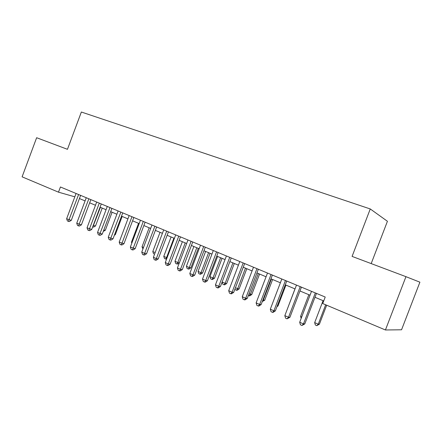 <?xml version="1.0" encoding="UTF-8"?>
<svg xmlns="http://www.w3.org/2000/svg" width="442" height="442" viewBox="0 0 442 442"><rect width="100%" height="100%" fill="white"/><g stroke="black" fill="none" stroke-linecap="round" stroke-linejoin="round"><path stroke-width="0.66" d="M371.192 263.592L387.43 221.282L370.263 208.956L81.356 112.019L67.455 149.313L36.636 137.722L22.1 176.833L58.493 192.171L74.825 196.823M419.9 282.178L401.551 329.782L385.43 329.981L405.955 276.67L419.9 282.178M385.43 329.981L322.726 303.549L325.218 297.035L60.427 186.983L58.493 192.171M370.263 208.956L352.086 256.404L405.955 276.67M79.433 198.546L85.079 200.911M89.643 202.823L95.472 205.265M100.058 207.188L106.069 209.712M110.677 211.641L116.881 214.243M121.511 216.182L127.92 218.867M132.567 220.818L139.18 223.586M143.854 225.547L150.678 228.409M155.374 230.376L162.418 233.326M167.137 235.304L174.408 238.354M179.148 240.338L186.657 243.487M191.414 245.481L199.171 248.736M203.95 250.736L211.961 254.095M216.762 256.106L225.033 259.576M229.857 261.598L238.404 265.178M243.249 267.211L252.078 270.907M256.94 272.946L266.067 276.775M270.952 278.819L280.383 282.775M285.283 284.83L295.035 288.913M299.958 290.98L310.035 295.201M314.975 297.273L323.721 300.941M316.461 293.394L304.781 323.942L301.952 325.472L300.444 324.798L299.698 322.246L311.511 291.339M299.698 322.246L303.472 323.92L304.781 323.942M315.323 292.924L303.472 323.92L301.952 325.472M323.074 300.665L314.671 322.616L318.246 324.185L319.395 324.207L326.666 305.212M319.395 324.207L316.787 325.638L318.246 324.185L325.671 304.792M316.787 325.638L315.356 325.008L314.671 322.616M301.422 287.145L289.891 317.339L287.051 318.831L285.582 318.174L284.83 315.643L296.488 285.096M284.83 315.643L288.516 317.279L289.891 317.339M300.212 286.643L288.516 317.279L287.051 318.831M286.731 281.04L275.349 310.892L273.079 312.378L272.504 312.345L271.068 311.704L270.311 309.196L281.819 278.996M270.311 309.196L273.913 310.792L275.349 310.892M285.455 280.51L273.913 310.792L272.504 312.345M308.87 294.715L300.571 316.428L301.731 316.936M300.571 316.428L301.157 318.433M294.974 288.891L286.836 310.394M272.377 275.073L261.139 304.588L258.89 306.052L258.283 306.008L256.879 305.378L256.122 302.897L267.487 273.04M256.122 302.897L259.642 304.461L261.139 304.588M271.04 274.515L259.642 304.461L258.283 306.008M258.349 269.244L247.255 298.427L245.017 299.875L244.393 299.814L243.017 299.201L242.26 296.742L253.481 267.222M242.26 296.742L245.697 298.267L247.255 298.427M256.951 268.664L245.697 298.267L244.393 299.814M277.228 305.963L277.952 306.024L285.93 285.096M276.957 306.676L277.952 306.024M262.929 299.897L264.725 300.223L272.609 279.515M262.476 301.074L263.349 300.079L271.377 278.996M264.725 300.223L262.299 301.549M244.641 263.543L233.68 292.405L231.459 293.831L230.812 293.759L229.47 293.162L228.707 290.726L239.791 261.531M228.707 290.726L232.067 292.217L233.68 292.405M243.183 262.94L232.067 292.217L230.812 293.759M249.017 293.786L251.78 294.543L259.57 274.051M251.78 294.543L249.702 295.886L249.128 295.82L250.354 294.372L258.288 273.51M249.128 295.82L248.371 295.488M231.232 257.973L220.409 286.521L218.204 287.924L217.53 287.841L216.221 287.256L215.458 284.841L226.403 255.968M215.458 284.841L218.74 286.3L220.409 286.521M229.724 257.343L218.74 286.3L217.53 287.841M235.42 287.819L239.1 288.98L246.807 268.697M239.1 288.98L237.039 290.306L236.448 290.228L237.63 288.786L245.47 268.139M236.448 290.228L235.194 289.676L234.978 288.991M218.121 252.52L207.425 280.758L205.237 282.145L204.547 282.051L203.265 281.477L202.497 279.084L213.309 250.526M202.497 279.084L205.712 280.515L207.425 280.758M216.558 251.874L205.712 280.515L204.547 282.051M222.127 281.979L225.166 283.316L226.685 283.537L234.304 263.46M226.685 283.537L224.635 284.841L224.028 284.758L225.166 283.316L232.917 262.88M224.028 284.758L222.801 284.217L222.111 282.024M205.292 247.188L194.723 275.128L192.552 276.493L191.845 276.388L190.59 275.83L189.822 273.46L200.508 245.2M189.822 273.46L192.966 274.852L194.723 275.128M203.679 246.52L192.966 274.852L191.845 276.388M217.597 256.454L209.95 276.637L212.961 277.957L214.525 278.2L222.055 258.327M214.525 278.2L212.492 279.488L211.862 279.394L212.961 277.957L220.63 257.725M211.862 279.394L210.657 278.863L209.95 276.637M192.74 241.973L182.297 269.614L180.137 270.963L179.413 270.847L178.187 270.3L177.419 267.951L187.977 239.995M177.419 267.951L180.491 269.316L182.297 269.614M191.082 241.282L180.491 269.316L179.413 270.847M205.613 251.432L198.055 271.41L201.005 272.708L202.613 272.974L210.06 253.299M202.613 272.974L200.585 274.244L199.944 274.145L201.005 272.708L208.585 252.68M199.944 274.145L198.767 273.626L198.055 271.41M180.458 236.868L170.131 264.217L167.988 265.548L167.247 265.427L166.048 264.891L165.275 262.559L175.712 234.895M165.275 262.559L168.286 263.896L170.131 264.217M178.75 236.161L168.286 263.896L167.247 265.427M193.872 246.514L186.402 266.294L189.292 267.565L190.933 267.852L198.298 248.371M190.933 267.852L188.927 269.106L188.264 268.996L189.292 267.565L196.789 247.735M188.264 268.996L187.11 268.487L186.402 266.294M168.43 231.868L158.225 258.935L156.098 260.25L155.341 260.117L154.164 259.592L153.391 257.283L163.706 229.906M153.391 257.283L156.341 258.592L158.225 258.935M166.684 231.144L156.341 258.592L155.341 260.117M182.369 241.691L174.977 261.277L177.811 262.52L185.226 242.89M179.308 262.946L177.491 264.073L176.817 263.951L177.811 262.52L179.358 262.808M176.817 263.951L175.689 263.454L174.977 261.277M156.65 226.973L146.567 253.763L144.451 255.062L143.678 254.918L142.528 254.404L141.755 252.117L151.954 225.022M141.755 252.117L144.639 253.399L146.567 253.763M154.866 226.232L144.639 253.399L143.678 254.918M171.087 236.962L163.778 256.36L166.557 257.581L173.888 238.139M166.656 258.907L165.601 259.006L166.557 257.581L167.115 257.686M165.601 259.006L164.49 258.515L163.778 256.36M145.12 222.182L135.147 248.702L133.048 249.979L132.257 249.829L131.13 249.327L130.357 247.056L140.44 220.238M130.357 247.056L135.147 248.702M143.296 221.425L133.186 248.31L132.257 249.829M160.032 232.326L152.794 251.537L155.164 252.581M154.573 254.144L153.507 253.675L152.794 251.537M133.821 217.486L123.959 243.735L121.87 245.001L121.075 244.84L119.964 244.349L119.196 242.1L129.163 215.547M119.196 242.1L123.959 243.735M131.959 216.713L121.964 243.327L121.075 244.84M149.186 227.779L142.026 246.807L143.506 247.459M142.921 249.012L142.026 246.807M122.749 212.884L112.997 238.873L110.925 240.122L110.113 239.956L109.03 239.47L108.257 237.243L118.113 210.956M108.257 237.243L112.997 238.873M120.859 212.099L110.113 239.956M138.545 223.32L131.462 242.172L132.092 242.448M131.462 242.172L131.81 243.194M111.903 208.375L102.257 234.111L100.196 235.343L99.373 235.166L98.312 234.696L97.538 232.481L107.29 206.458M97.538 232.481L102.257 234.111M109.975 207.574L99.373 235.166M101.268 203.955L91.726 229.442L89.682 230.658L88.842 230.475L87.803 230.011L87.03 227.818L96.676 202.049M87.03 227.818L91.726 229.442M99.312 203.143L88.842 230.475M114.627 234.525L115.323 234.68L122.163 216.453M114.351 235.266L115.323 234.68M90.842 199.624L81.4 224.862L79.372 226.061L78.521 225.873L77.499 225.42L76.731 223.243L86.273 197.723M76.731 223.243L81.4 224.862M88.853 198.795L78.521 225.873M103.815 229.95L105.323 230.293L112.097 212.237M105.323 230.293L103.268 231.404M80.621 195.37L71.278 220.37L69.261 221.558L68.4 221.365L67.399 220.917L66.632 218.762L76.074 193.48M66.632 218.762L71.278 220.37M78.604 194.535L68.4 221.365M93.24 225.387L95.511 225.984L102.212 208.094M95.511 225.984L93.61 227.116L92.842 226.939L100.406 207.337"/></g></svg>
